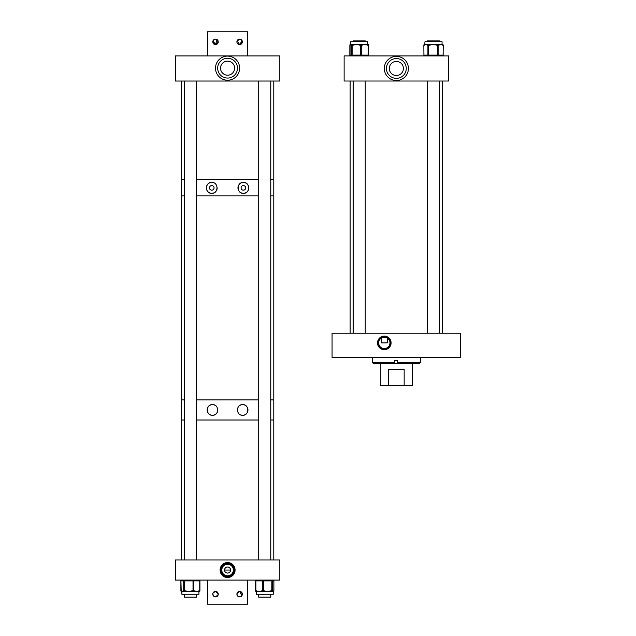 <?xml version="1.0" encoding="UTF-8"?>
<svg xmlns="http://www.w3.org/2000/svg" width="636" height="636" viewBox="0 0 636 636"><rect width="100%" height="100%" fill="white"/><g stroke="black" fill="none" stroke-linecap="round" stroke-linejoin="round"><path stroke-width="0.95" d="M384.311 336.118A6.773 6.773 0 0 0 377.538 342.891A6.773 6.773 0 0 0 384.311 349.673A6.773 6.773 0 0 0 391.092 342.891A6.773 6.773 0 0 0 384.311 336.118M384.311 336.619A6.273 6.273 0 0 0 378.038 342.891A6.273 6.273 0 0 0 384.311 349.172A6.273 6.273 0 0 0 390.584 342.891A6.273 6.273 0 0 0 384.311 336.619M387.245 338.066L387.245 342.891L381.377 342.891L381.29 338.114L384.311 337.239A5.652 5.652 0 0 0 378.659 342.891A5.652 5.652 0 0 0 384.311 348.552A5.652 5.652 0 0 0 389.963 342.891A5.652 5.652 0 0 0 384.311 337.239L387.332 338.114M460.671 333.224L460.671 357.337L332.064 357.337L332.064 333.224L460.671 333.224M394.566 360.31L394.566 363.363L373.252 363.363L372.259 362.369L394.551 362.369L394.551 360.31L397.572 360.31L397.572 362.369L420.483 362.369L420.483 357.337M394.551 362.369L394.566 363.363L419.482 363.363L420.483 362.369M397.587 363.363L397.572 362.369M380.296 363.363L380.296 385.472L388.588 385.472L388.588 369.397L404.154 369.397L404.154 385.472L388.588 385.472M412.446 363.363L412.446 385.472L404.154 385.472M404.154 369.397L388.588 369.397M211.772 190.172A2.298 2.298 0 0 0 214.062 187.874A2.298 2.298 0 0 0 211.772 185.585A2.298 2.298 0 0 0 209.475 187.874A2.298 2.298 0 0 0 211.772 190.172M211.772 182.46A5.414 5.414 0 0 0 206.35 187.874A5.414 5.414 0 0 0 211.772 193.296C218.689 193.797 218.728 181.976 211.772 182.46C204.856 181.904 204.832 193.829 211.772 193.296A5.414 5.414 0 0 0 217.186 187.89M243.381 190.172A2.298 2.298 0 0 0 245.671 187.874A2.298 2.298 0 0 0 243.381 185.585A2.298 2.298 0 0 0 241.084 187.874A2.298 2.298 0 0 0 243.381 190.172M238.071 188.956A5.414 5.414 0 0 0 243.381 193.296C250.29 193.853 250.322 181.928 243.381 182.46C236.449 181.96 236.433 193.789 243.381 193.296A5.414 5.414 0 0 0 246.752 183.637M246.331 183.335A5.414 5.414 0 0 0 244.924 182.683M244.415 182.556A5.414 5.414 0 0 0 241.855 182.675M181.355 559.99L181.355 420.006L184.384 420.006L181.355 420.006L181.355 399.909L184.384 399.909L181.355 399.909L181.355 195.912L184.384 195.912L181.355 195.912L181.355 179.837L184.384 179.837L181.355 179.837L181.355 81.026M196.445 195.912L258.709 195.912L196.445 195.912M273.79 559.99L273.79 420.006L270.769 420.006L273.79 420.006L273.79 399.909L270.769 399.909L273.79 399.909L273.79 195.912L270.769 195.912L273.79 195.912L273.79 179.837L270.769 179.837L273.79 179.837L273.79 81.026M196.445 179.837L258.709 179.837L196.445 179.837M241.362 182.85A5.414 5.414 0 0 0 240.003 183.637M239.597 183.995A5.414 5.414 0 0 0 238.913 184.806M238.627 185.275A5.414 5.414 0 0 0 237.983 188.415M217.798 409.958A5.303 5.303 0 0 1 212.496 415.252C219.277 415.729 219.317 404.178 212.496 404.639A5.303 5.303 0 0 1 216.208 406.15M239.343 405.8A5.303 5.303 0 0 1 242.658 404.639C235.861 404.162 235.845 415.713 242.658 415.252C249.423 415.777 249.463 404.138 242.658 404.639A5.303 5.303 0 0 1 247.96 409.942A5.303 5.303 0 0 1 240.67 414.863M212.496 404.639C205.722 404.114 205.698 415.761 212.496 415.252A5.303 5.303 0 0 1 207.193 409.942A5.303 5.303 0 0 1 212.496 404.639M196.445 399.909L258.709 399.909L196.445 399.909M196.445 420.006L258.709 420.006L196.445 420.006M237.769 412.009A5.303 5.303 0 0 1 237.459 410.999M237.379 410.466A5.303 5.303 0 0 1 237.769 407.875M238.277 406.945A5.303 5.303 0 0 1 238.953 406.15M227.577 573.06A3.021 3.021 0 0 0 230.598 570.039A3.021 3.021 0 0 0 227.577 567.018A3.021 3.021 0 0 0 224.556 570.039A3.021 3.021 0 0 0 227.577 573.06M227.577 575.811A5.772 5.772 0 0 0 233.348 570.039A5.772 5.772 0 0 0 227.577 564.267A5.772 5.772 0 0 0 221.805 570.039A5.772 5.772 0 0 0 227.577 575.811M227.577 577.536A7.497 7.497 0 0 0 235.074 570.039A7.497 7.497 0 0 0 227.577 562.542A7.497 7.497 0 0 0 220.08 570.039A7.497 7.497 0 0 0 227.577 577.536M227.577 576.749A6.71 6.71 0 0 0 234.286 570.039A6.71 6.71 0 0 0 227.577 563.329A6.71 6.71 0 0 0 220.867 570.039A6.71 6.71 0 0 0 227.577 576.749M279.824 580.088L279.824 559.99L175.329 559.99L175.329 580.088L279.824 580.088M230.598 570.039L224.556 570.039M273.257 594.278L273.257 591.583L273.257 594.278L256.221 594.278L256.523 591.583L256.117 591.432L256.221 594.278M272.947 591.583L267.7 591.583L271.087 590.78L270.809 591.583L271.596 591.583A0.803 0.795 -90 0 0 272.391 590.78L273.138 591.583L273.742 590.78A0.803 0.795 90 0 1 273.154 591.552M272.534 590.78A0.803 0.795 -90 0 1 271.739 591.583L271.882 580.891L263.527 580.891L263.527 590.78L267.7 591.583L259.305 591.583L262.088 590.78A0.803 0.509 90 0 0 262.596 591.583M264.314 590.78L264.035 591.583L263.248 591.583L263.527 590.78L262.732 590.78L262.732 580.891L255.871 580.891L255.871 590.78L259.305 591.583L257.031 591.583A0.803 0.509 -90 0 1 256.523 590.78M198.933 594.278L198.933 591.583L198.933 594.278L181.896 594.278L181.689 591.583L183.446 590.78A0.803 0.763 90 0 0 184.209 591.583L182.317 591.583L181.188 590.78A0.803 0.763 -90 0 0 181.888 591.575M183.446 590.78L184.305 590.78L184.472 591.583L185.299 591.583L185.132 590.78L188.669 591.583L184.209 591.583M199.171 590.78L199.736 590.78L199.736 580.891A0.803 0.596 -90 0 0 199.132 580.088A0.803 0.763 -90 0 1 199.895 580.891L199.895 590.78A0.803 0.763 90 0 1 199.132 591.583L196.763 591.583L199.171 590.78A0.803 0.596 90 0 1 198.575 591.583M193.757 591.583L188.669 591.583L192.207 590.78L192.366 591.583L193.757 591.583A0.803 0.596 -90 0 0 194.354 590.78L196.763 591.583L193.757 591.583M350.985 44.417L350.587 44.56L350.682 41.722L367.727 41.722L367.783 44.417A0.803 0.564 90 0 1 368.252 44.782M350.627 44.464L367.576 44.417A0.803 0.517 90 0 1 368.093 45.22L364.682 44.417L361.908 45.22A0.803 0.517 -90 0 0 361.391 44.417L360.747 44.417L360.469 45.22L356.287 44.417L352.893 45.22L353.171 44.417L352.376 44.417A0.803 0.795 90 0 0 351.589 45.22L350.818 44.417L350.19 45.22A0.803 0.795 -90 0 1 350.635 44.504M351.438 45.22A0.803 0.795 90 0 1 352.233 44.417L352.106 55.109L360.469 55.109L360.469 45.22L361.264 45.22L361.264 55.109L368.093 55.109L368.379 45.22L368.586 55.109L368.379 45.22A0.803 0.795 90 0 0 367.576 44.417A0.803 0.803 0 0 1 368.379 45.22L368.093 55.109A0.803 0.517 -90 0 1 367.576 55.912A0.803 0.795 90 0 0 368.371 55.109A0.803 0.803 0 0 1 367.576 55.912M366.932 44.417A0.803 0.517 90 0 1 367.449 45.22M359.96 44.417L359.682 45.22M424.292 45.22A0.803 0.716 -90 0 1 425.015 44.417L425.921 44.417L423.918 45.22A0.803 0.716 90 0 1 424.633 44.417L425.007 41.722L442.036 41.722M423.83 55.109A0.803 0.803 0 0 0 424.633 55.912A0.803 0.716 90 0 1 423.918 55.109L423.83 45.22L423.918 55.109L427.917 55.109L427.917 45.22A0.803 0.716 90 0 1 428.64 44.417L428.259 44.417A0.803 0.716 90 0 0 427.543 45.22L425.921 44.417L442.425 44.417A0.803 0.676 90 0 1 443.093 45.22L440.653 44.417L438.665 45.22A0.803 0.676 -90 0 0 437.997 44.417M436.646 45.22L436.693 44.417L437.536 44.417L437.488 45.22L433.037 44.417L429.435 45.22L429.475 44.417M441.964 44.417A0.803 0.676 90 0 1 442.632 45.22M227.577 80.216A12.06 12.06 0 0 1 215.517 68.163A12.06 12.06 0 0 1 227.577 56.103A12.06 12.06 0 0 1 239.629 68.163A12.06 12.06 0 0 1 227.577 80.216M227.577 61.12L229.588 61.414L227.577 61.12A7.044 7.044 0 0 0 220.533 68.163A7.044 7.044 0 0 0 227.577 75.199A7.044 7.044 0 0 0 234.62 68.163A7.044 7.044 0 0 0 227.577 61.12L225.565 61.414L227.577 61.12M227.577 58.258A9.906 9.906 0 0 0 217.671 68.163A9.906 9.906 0 0 0 227.577 78.061A9.906 9.906 0 0 0 237.474 68.163A9.906 9.906 0 0 0 227.577 58.258M279.824 81.026L279.824 55.912L175.329 55.912L175.329 81.026L279.824 81.026M239.351 591.432L236.958 593.603M236.958 594.708L237.363 595.678M236.902 594.151L237.689 596.075L239.629 596.886L241.903 595.678L239.629 591.416A2.735 2.735 0 0 1 242.364 594.151A2.735 2.735 0 0 1 239.629 596.886A2.735 2.735 0 0 1 236.902 594.151A2.735 2.735 0 0 1 239.629 591.416L242.149 595.224M218.235 593.873L215.517 591.416L213.004 593.086L215.517 591.416A2.735 2.735 0 0 1 218.251 594.151A2.735 2.735 0 0 1 215.517 596.886L217.79 595.678M212.909 593.332L212.909 594.97M212.845 593.595L213.251 595.678M213.577 596.075L214.968 596.83M214.435 596.663L215.517 596.886A2.735 2.735 0 0 1 212.79 594.151A2.735 2.735 0 0 1 215.517 591.416L217.464 592.227M218.037 595.224L218.124 593.332M241.577 596.075L239.629 596.886L238.087 596.409M237.117 593.086L239.629 591.416M207.479 580.088L207.479 604.2L247.666 604.2L247.666 580.088M217.79 592.625L218.037 593.086M218.196 594.708L215.517 596.886M213.004 40.776L215.517 44.584L217.067 39.591M216.598 39.337L215.517 39.114L213.251 40.322M237.117 40.776L239.629 44.584C243.167 42.755 243.167 40.935 239.629 39.114L237.363 40.322M215.517 39.114A2.735 2.735 0 0 1 218.251 41.849A2.735 2.735 0 0 1 215.517 44.584A2.735 2.735 0 0 1 212.79 41.849A2.735 2.735 0 0 1 215.517 39.114L214.96 39.17M216.073 39.17L218.251 41.849M218.235 42.127L215.517 44.584L212.845 42.397M239.629 39.114A2.735 2.735 0 0 1 242.364 41.849A2.735 2.735 0 0 1 239.629 44.584A2.735 2.735 0 0 1 236.902 41.849A2.735 2.735 0 0 1 239.629 39.114L236.958 41.292M240.185 39.17L241.903 40.322M242.149 40.776L239.629 44.584L239.08 44.52M247.666 55.912L247.666 31.8L207.479 31.8L207.479 55.912M238.556 44.361L237.689 43.773M237.363 43.375L237.117 42.914M237.021 42.668L236.902 41.849M212.845 41.292L214.698 39.241M396.371 80.518A12.06 12.06 0 0 1 384.311 68.465A12.06 12.06 0 0 1 396.371 56.405A12.06 12.06 0 0 1 408.423 68.465A12.06 12.06 0 0 1 396.371 80.518M396.371 61.422L398.375 61.716L396.371 61.422A7.044 7.044 0 0 0 389.327 68.465A7.044 7.044 0 0 0 396.371 75.509A7.044 7.044 0 0 0 403.407 68.465A7.044 7.044 0 0 0 396.371 61.422L394.36 61.716L396.371 61.422M396.371 58.56A9.906 9.906 0 0 0 386.465 68.465A9.906 9.906 0 0 0 396.371 78.371A9.906 9.906 0 0 0 406.269 68.465A9.906 9.906 0 0 0 396.371 58.56M448.611 81.018L448.611 55.912L344.124 55.912L344.124 81.018L448.611 81.018M439.555 41.722L439.555 40.895L427.503 40.895L427.503 41.722M353.179 40.895L353.179 41.722L353.179 40.895L365.231 40.895L365.231 41.722M196.445 594.278L196.445 597.14L184.384 597.14L184.384 594.278M196.445 559.99L196.445 81.026M184.384 559.99L184.384 81.026M270.769 594.278L270.769 597.14L258.709 597.14L258.709 594.278M255.593 590.78L255.593 580.891A0.803 0.795 90 0 1 256.387 580.088A0.803 0.803 0 0 0 255.577 580.891L255.871 590.78A0.803 0.509 -90 0 0 256.387 591.583A0.803 0.795 90 0 1 255.593 590.78A0.803 0.803 0 0 0 256.387 591.583M262.088 590.78L262.732 590.78A0.803 0.509 -90 0 0 263.248 591.583M271.087 590.78L272.391 590.78L272.391 580.891L271.596 580.088A0.803 0.795 90 0 1 272.391 580.891L273.893 580.891L273.893 590.78L273.885 580.891A0.803 0.803 0 0 0 273.09 580.088A0.803 0.795 90 0 1 273.885 580.891M273.742 590.78L273.885 590.78A0.803 0.795 -90 0 1 273.265 591.56A0.803 0.803 0 0 0 273.893 590.78M256.387 580.088A0.803 0.509 -90 0 0 255.871 580.891L255.577 580.891M263.527 580.891L262.732 580.891A0.803 0.509 -90 0 1 263.248 580.088L263.527 580.891M192.207 590.78L193.026 590.78L193.026 580.891L180.926 580.891L181.188 590.78M184.472 591.583A0.803 0.763 -90 0 1 183.709 590.78L183.709 580.891A0.803 0.763 -90 0 1 184.472 580.088L184.305 590.78L185.132 590.78M199.895 580.891L193.789 580.891L193.789 590.78L194.354 590.78M180.926 580.891L180.926 580.891A0.803 0.763 -90 0 1 181.689 580.088A0.803 0.803 0 0 0 180.886 580.891L180.886 590.78A0.803 0.803 0 0 0 181.689 591.583A0.803 0.763 -90 0 1 180.926 590.78M193.789 580.891L193.026 580.891L193.193 580.088A0.803 0.596 -90 0 1 193.789 580.891M193.026 590.78L193.789 590.78A0.803 0.596 -90 0 1 193.193 591.583L193.026 590.78M199.132 580.088A0.803 0.803 0 0 1 199.935 580.891L199.935 590.78A0.803 0.803 0 0 1 199.132 591.583A0.803 0.596 -90 0 0 199.736 590.78L199.895 590.78M350.078 45.22L350.046 55.109L351.589 55.109L351.589 45.22L352.893 45.22M361.908 45.22L361.264 45.22A0.803 0.517 90 0 0 360.747 44.417M360.469 55.109L361.264 55.109A0.803 0.517 -90 0 1 360.747 55.912L360.469 55.109M351.589 55.109L352.376 55.912A0.803 0.795 90 0 1 351.589 55.109M350.046 55.109L350.046 55.109A0.803 0.795 90 0 0 350.834 55.912A0.803 0.803 0 0 1 350.031 55.109L349.856 45.22L350.031 55.109M350.675 44.433A0.803 0.795 90 0 0 350.046 45.22A0.803 0.803 0 0 1 350.675 44.433M429.435 45.22L427.543 45.22M438.665 45.22L438.204 45.22L438.204 55.109L443.093 55.109L443.228 45.22A0.803 0.803 0 0 0 442.425 44.417A0.803 0.716 90 0 1 443.141 45.22L443.141 55.109A0.803 0.716 90 0 1 442.425 55.912A0.803 0.676 -90 0 0 443.093 55.109L443.228 55.109A0.803 0.803 0 0 1 442.425 55.912M428.64 44.417L428.592 55.109L437.488 55.109L437.488 45.22L438.204 45.22A0.803 0.676 90 0 0 437.536 44.417M437.488 55.109L438.204 55.109A0.803 0.676 -90 0 1 437.536 55.912L437.488 55.109M427.917 55.109L428.592 55.109L428.64 55.912A0.803 0.716 90 0 1 427.917 55.109M349.856 55.109L349.856 55.109A0.803 0.779 90 0 0 350.635 55.912A0.803 0.803 0 0 1 349.832 55.109L349.856 45.22A0.803 0.779 90 0 1 350.635 44.417A0.803 0.803 0 0 0 349.832 45.22M368.562 45.22A0.803 0.779 90 0 0 367.783 44.417A0.803 0.803 0 0 1 368.586 45.22L368.586 55.109A0.803 0.803 0 0 1 367.783 55.912A0.803 0.779 90 0 0 368.562 55.109M367.783 55.912A0.803 0.564 -90 0 0 368.252 55.547M372.259 362.369L372.259 357.337M181.896 594.278L181.96 591.583M442.052 41.722L442.052 44.417M424.633 44.417A0.803 0.803 0 0 0 423.83 45.22M442.584 333.224L442.584 81.018M350.15 333.224L350.15 81.018M439.555 333.224L439.555 81.018M427.503 333.224L427.503 81.018M353.179 333.224L353.179 81.018M365.231 333.224L365.231 81.018M270.769 559.99L270.769 81.026M258.709 559.99L258.709 81.026"/></g></svg>
